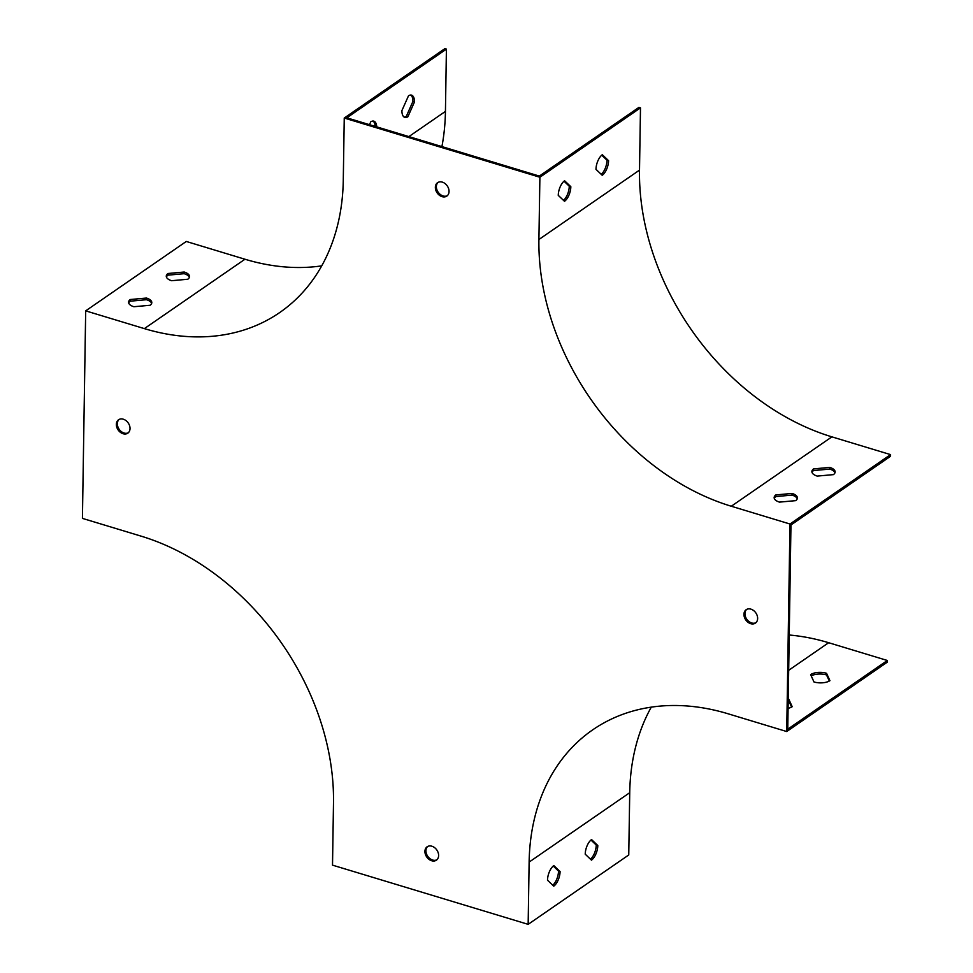 <?xml version="1.0" encoding="UTF-8"?>
<svg xmlns="http://www.w3.org/2000/svg" width="973" height="973" viewBox="0 0 973 973"><rect width="100%" height="100%" fill="white"/><g stroke="black" fill="none" stroke-linecap="round" stroke-linejoin="round"><path stroke-width="1.46" d="M539.893 177.244L640.489 107.857L638.92 107.383L539.334 176.077L346.826 117.818L446.412 49.124L444.843 48.65L344.247 118.037L343.274 180.297A232.583 175.395 -124.6 0 1 279.701 312.552A232.583 175.395 -124.6 0 1 144.369 328.619L85.685 310.861L82.425 518.39L141.109 536.147A232.583 175.395 55.4 0 1 333.496 802.883L332.511 865.143L528.157 924.35L529.13 862.09A232.583 175.395 -124.6 0 1 592.703 729.847A232.583 175.395 -124.6 0 1 728.035 713.768L786.719 731.538L789.979 524.009L731.295 506.24A232.583 175.395 55.4 0 1 538.908 239.504L539.893 177.244L344.247 118.037M786.719 731.538L887.315 662.139L887.34 660.485L787.753 729.178L790.964 524.97L890.55 456.276L890.575 454.61L789.979 524.009M755.887 622.72A8.137 6.142 55.4 0 1 748.675 621.309A8.137 6.142 55.4 0 1 744.953 613.635A8.137 6.142 55.4 0 1 746.692 609.39M128.278 432.778A8.137 6.142 55.4 0 1 121.066 431.38A8.137 6.142 55.4 0 1 117.344 423.693A8.137 6.142 55.4 0 1 119.083 419.448M447.3 195.707A8.137 6.142 55.4 0 1 440.088 194.296A8.137 6.142 55.4 0 1 436.354 186.621A8.137 6.142 55.4 0 1 438.105 182.377M436.865 859.804A8.137 6.142 55.4 0 1 429.652 858.393A8.137 6.142 55.4 0 1 425.931 850.706A8.137 6.142 55.4 0 1 427.67 846.461M757.639 618.475A8.137 6.142 55.4 0 1 755.413 623.097A8.137 6.142 55.4 0 1 745.732 619.886A8.137 6.142 55.4 0 1 746.169 609.706A8.137 6.142 55.4 0 1 753.601 610.545A8.137 6.142 55.4 0 1 757.639 618.475M116.334 424.386A8.137 6.142 55.4 0 1 118.56 419.764A8.137 6.142 55.4 0 1 128.229 422.975A8.137 6.142 55.4 0 1 127.804 433.167A8.137 6.142 55.4 0 1 120.372 432.316A8.137 6.142 55.4 0 1 116.334 424.386M435.357 187.315A8.137 6.142 55.4 0 1 437.582 182.681A8.137 6.142 55.4 0 1 447.252 185.904A8.137 6.142 55.4 0 1 446.826 196.084A8.137 6.142 55.4 0 1 439.382 195.245A8.137 6.142 55.4 0 1 435.357 187.315M438.616 855.547A8.137 6.142 55.4 0 1 436.391 860.181A8.137 6.142 55.4 0 1 426.721 856.958A8.137 6.142 55.4 0 1 427.147 846.778A8.137 6.142 55.4 0 1 434.578 847.629A8.137 6.142 55.4 0 1 438.616 855.547M321.722 265.86A232.583 175.395 -124.6 0 1 244.965 259.232L186.281 241.462L85.685 310.861M184.189 272.026L168.001 273.498A11.627 5.254 0.9 0 0 166.274 276.186A11.627 5.254 0.9 0 0 171.613 280.711L187.801 279.239A11.627 5.254 0.9 0 0 189.528 276.551A11.627 5.254 0.9 0 0 184.189 272.026L184.165 273.693L167.964 275.152A11.627 5.254 0.9 0 0 166.407 277.013M146.461 298.054L130.273 299.514A11.627 5.254 0.9 0 0 128.545 302.202A11.627 5.254 0.9 0 0 133.885 306.726L150.085 305.267A11.627 5.254 0.9 0 0 151.8 302.567A11.627 5.254 0.9 0 0 146.461 298.054L146.437 299.708L130.248 301.18A11.627 5.254 0.9 0 0 128.679 303.041M410.752 95.026A11.627 5.546 -73.2 0 1 412.917 101.46L406.349 116.261A11.627 5.546 -73.2 0 1 404.087 117.052M373.024 121.053A11.627 5.546 -73.2 0 1 375.177 126.405M608.563 160.667L602.311 154.719A11.627 5.546 106.8 0 0 595.987 169.351L602.238 175.298A11.627 5.546 106.8 0 0 608.563 160.667L606.994 160.192L601.728 155.181M570.835 186.694L564.583 180.747A11.627 5.546 106.8 0 0 558.259 195.366L564.51 201.314A11.627 5.546 106.8 0 0 570.835 186.694L569.266 186.22L564.012 181.209M640.489 107.857L639.504 170.117A232.583 175.395 -124.6 0 0 831.891 436.853L890.575 454.61M833.411 474.629A11.627 5.254 0.9 0 0 835.138 471.941A11.627 5.254 0.9 0 0 829.799 467.417L813.598 468.889A11.627 5.254 0.9 0 0 811.883 471.577A11.627 5.254 0.9 0 0 817.223 476.089L833.411 474.629M795.695 500.645A11.627 5.254 0.9 0 0 797.41 497.957A11.627 5.254 0.9 0 0 792.071 493.445L775.882 494.904A11.627 5.254 0.9 0 0 774.155 497.592A11.627 5.254 0.9 0 0 779.495 502.117L795.695 500.645M811.214 675.87A11.627 5.254 -179.1 0 1 826.539 674.946L829.312 681.039M788.203 700.791A11.627 5.254 -179.1 0 1 788.811 700.974L791.596 707.055M651.278 707.14A232.583 175.395 -124.6 0 0 629.726 792.703L628.753 854.963L528.157 924.35M591.475 860.144A11.627 5.546 106.8 0 0 597.799 845.513L591.548 839.565A11.627 5.546 106.8 0 0 585.223 854.185L591.475 860.144M553.759 886.16A11.627 5.546 106.8 0 0 560.083 871.54L553.832 865.581A11.627 5.546 106.8 0 0 547.507 880.212L553.759 886.16M408.49 95.816A11.627 5.546 -73.2 0 1 411.567 95.147A11.627 5.546 -73.2 0 1 414.486 101.934L407.906 116.736A11.627 5.546 -73.2 0 1 404.829 117.405A11.627 5.546 -73.2 0 1 401.91 110.606L408.49 95.816M369.497 124.678L370.762 121.832A11.627 5.546 -73.2 0 1 373.839 121.163A11.627 5.546 -73.2 0 1 376.746 126.879M441.912 146.595A234.444 176.794 -124.6 0 0 445.439 111.384L446.412 49.124M189.37 277.378A11.627 5.254 0.9 0 0 184.165 273.693M151.642 303.406A11.627 5.254 0.9 0 0 146.437 299.708M414.486 101.934L412.917 101.46M407.906 116.736L406.349 116.261M130.248 301.18L130.273 299.514M167.964 275.152L168.001 273.498M834.98 472.769A11.627 5.254 0.9 0 0 829.774 469.083L813.574 470.543A11.627 5.254 0.9 0 0 812.017 472.404M797.252 498.784A11.627 5.254 0.9 0 0 792.046 495.099L775.858 496.558A11.627 5.254 0.9 0 0 774.289 498.431M601.253 174.362A11.627 5.546 106.8 0 0 606.994 160.192M563.525 200.377A11.627 5.546 106.8 0 0 569.266 186.22M590.489 859.208A11.627 5.546 106.8 0 0 596.242 845.038L590.976 840.027M552.773 885.223A11.627 5.546 106.8 0 0 558.514 871.066L553.248 866.043M887.34 660.485L828.655 642.715A234.444 176.794 -124.6 0 0 789.237 635.016M810.618 674.581A11.627 5.254 -179.1 0 1 826.564 673.292L829.933 680.674A11.627 5.254 -179.1 0 1 813.987 681.964L810.618 674.581M788.227 699.137A11.627 5.254 -179.1 0 1 788.835 699.307L792.204 706.69A11.627 5.254 -179.1 0 1 788.081 708.332M792.046 495.099L792.071 493.445M775.858 496.558L775.882 494.904M829.774 469.083L829.799 467.417M813.574 470.543L813.598 468.889M558.514 871.066L560.083 871.54M596.242 845.038L597.799 845.513M788.835 699.307L788.811 700.974M826.564 673.292L826.539 674.946M244.965 259.232L144.369 328.619M639.504 170.117L538.908 239.504M831.891 436.853L731.295 506.24M629.726 792.703L529.13 862.09M445.439 111.384L408.879 136.597M828.655 642.715L788.677 670.3"/></g></svg>
